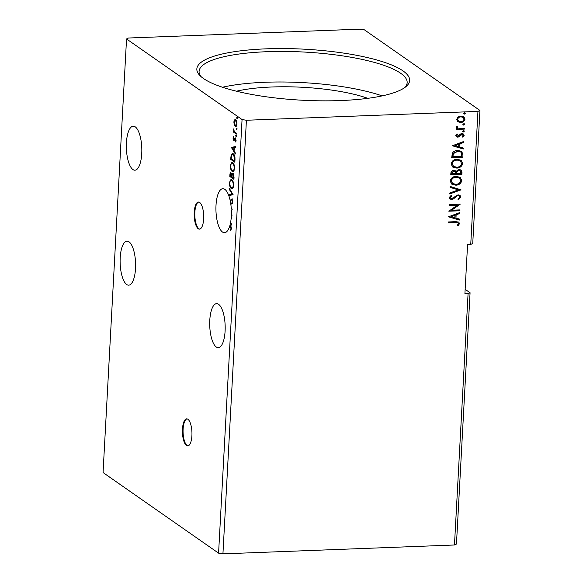 <?xml version="1.0" encoding="UTF-8"?>
<svg xmlns="http://www.w3.org/2000/svg" width="583" height="583" viewBox="0 0 583 583"><rect width="100%" height="100%" fill="white"/><g stroke="black" fill="none" stroke-linecap="round" stroke-linejoin="round"><path stroke-width="0.87" d="M191.909 435.683A13.555 4.744 -92.2 0 0 186.677 418.849A13.555 4.744 -92.2 0 0 182.479 429.103A13.555 4.744 -92.2 0 0 187.719 445.937A13.555 4.744 -92.2 0 0 191.909 435.683M186.997 418.871A13.555 4.744 -92.2 0 0 183.113 429.081A13.555 4.744 -92.2 0 0 188.032 445.893M203.656 218.887A13.555 4.744 -92.2 0 0 198.417 202.053A13.555 4.744 -92.2 0 0 194.226 212.307A13.555 4.744 -92.2 0 0 199.459 229.141A13.555 4.744 -92.2 0 0 203.656 218.887M198.737 202.068A13.555 4.744 -92.2 0 0 194.86 212.285A13.555 4.744 -92.2 0 0 199.772 229.097M135.518 268.508A22.023 7.71 -92.2 0 0 127.014 241.151A22.023 7.71 -92.2 0 0 120.193 257.817A22.023 7.71 -92.2 0 0 128.697 285.167A22.023 7.71 -92.2 0 0 135.518 268.508M209.785 320.315A22.023 7.71 87.8 0 1 216.599 303.656A22.023 7.71 87.8 0 1 225.104 331.006A22.023 7.71 87.8 0 1 218.29 347.672A22.023 7.71 87.8 0 1 209.785 320.315M231.983 215.316L231.364 215.338A22.023 7.71 -92.2 0 1 231.334 216.038A22.023 7.71 -92.2 0 1 231.225 217.641L231.866 217.525L231.815 218.487L231.138 218.61A22.023 7.71 -92.2 0 1 230.576 222.517L231.509 224.076L231.458 225.038L230.416 223.304A22.023 7.71 -92.2 0 1 229.884 225.475L230.037 225.577C230.81 225.752 231.247 226.787 231.371 228.689L230.773 230.533L230.948 228.405L229.658 226.233A22.023 7.71 -92.2 0 1 224.513 232.704A22.023 7.71 -92.2 0 1 216.009 205.347A22.023 7.71 -92.2 0 1 222.83 188.688A22.023 7.71 -92.2 0 1 228.769 195.582L229.119 195.567M230.81 200.53A22.023 7.71 87.8 0 0 230.781 200.377L230.147 200.399A22.023 7.71 -92.2 0 0 228.791 195.626L233.105 194.678L229.177 188.112L229.126 189.074L232.1 194.059L228.82 194.671L228.769 195.582M231.364 215.338L231.961 215.754L232.005 214.872L231.4 214.442A22.023 7.71 -92.2 0 0 231.371 210.274L232.318 209.122L231.262 208.386A22.023 7.71 -92.2 0 0 230.336 201.339L231.349 199.874M231.976 209.661A22.023 7.71 -92.2 0 0 231.932 208.852M126.416 142.842A22.023 7.71 87.8 0 1 133.237 126.183A22.023 7.71 87.8 0 1 141.742 153.533A22.023 7.71 87.8 0 1 134.921 170.2A22.023 7.71 87.8 0 1 126.416 142.842M266.169 48.841A106.565 25.543 -176.9 0 1 374.891 59.451A106.565 25.543 -176.9 0 1 406.016 86.583A106.565 25.543 -176.9 0 1 340.319 100.567A106.565 25.543 -176.9 0 1 199.787 75.411A106.565 25.543 -176.9 0 1 266.169 48.841M404.704 87.596A104.189 24.974 3.1 0 0 407.16 82.633A104.189 24.974 3.1 0 0 266.868 51.712A104.189 24.974 3.1 0 0 199.08 71.366A104.189 24.974 3.1 0 0 200.982 76.562M367.815 98.323A84.71 20.303 3.1 0 0 271.991 86.991A84.71 20.303 3.1 0 0 236.494 91.21M382.164 95.889A104.189 24.974 3.1 0 0 265.214 82.261A104.189 24.974 3.1 0 0 222.495 87.239M470.073 292.753L468.076 293.701L454.47 544.988L456.46 544.041L470.073 292.753L465.147 289.321M468.076 293.701L464.906 293.817L467.573 244.547L470.743 244.423L472.74 243.483L479.94 110.449L477.951 111.389L246.412 120.251L242.062 119.551L126.54 38.959L128.53 38.012L360.068 29.15L364.419 29.85L479.94 110.449M233.929 179.345L229.804 176.467L229.891 174.842C230.023 173.115 230.409 172.466 231.057 172.911L231.881 174.601L233.032 173.523L234.06 177.05L233.929 179.345M230.693 172.779L231.057 172.911M232.668 173.399L233.032 173.523M235 159.582L234.862 162.249L230.73 159.37L231.123 154.998L232.377 153.467L233.229 153.774C234.432 154.473 235.022 156.404 235 159.582M232.981 138.084L233.506 136.677L233.717 139.424L235.328 137.945L236.093 140.423L235.59 141.953L235.292 138.841L233.681 140.321L232.981 138.084L233.382 138.069M233.717 139.424L234.636 139.381L235.481 137.887M235.882 138.82L234.993 138.856M236.385 134.097L233.368 131.991L233.419 131.109L233.863 131.423L233.586 128.93L234.388 131.649L236.428 133.216L236.385 134.097M234.228 124.667L233.856 121.934L234.483 119.894L235.605 119.785C236.458 120.36 236.917 121.803 236.982 124.106C236.683 126.168 236.108 126.89 235.248 126.271L234.228 124.667L234.716 124.645M234.657 120.798L235.117 119.872L234.483 119.894L235.605 119.785M235.787 126.46L235.248 126.271L235.882 126.249L234.862 124.645M454.47 544.988L222.932 553.85L218.581 553.15L103.06 472.551L126.54 38.959M218.581 553.15L242.062 119.551M237.121 118.852L236.603 117.883L236.989 117.387L236.909 118.859L237.288 118.364M237.543 118.837L237.237 117.861L236.603 117.883L236.989 117.387M236.523 129.907L236.006 128.938L236.385 128.442L236.691 129.419L236.304 129.914L236.691 129.419M236.938 129.892L236.64 128.916L236.006 128.938L236.385 128.442M236.159 136.684L235.634 135.715L236.02 135.22L236.326 136.196L235.94 136.692L236.326 136.196M236.574 136.67L236.268 135.693L235.634 135.715L236.02 135.22M231.378 147.433L235.714 146.479L235.663 147.441L234.271 147.703L234.096 150.931L235.357 153.03L235.306 153.999L231.378 147.433L232.019 147.259L231.385 147.288M232.238 171.438C231.057 170.681 230.409 168.713 230.285 165.543L231.932 162.307L232.697 162.577C233.878 163.342 234.526 165.317 234.628 168.502L232.996 171.701L232.238 171.438L232.872 171.409L231.83 170.119M231.313 188.535C230.132 187.777 229.483 185.817 229.359 182.639L231.006 179.404L231.772 179.673C232.952 180.439 233.594 182.413 233.703 185.598L232.07 188.797L231.313 188.535L231.947 188.513L230.904 187.216M230.147 200.399L231.823 198.985L232.806 202.192L231.764 204.145L231.589 203.278L232.377 201.958L231.764 199.867L232.398 199.838L231.983 199.845M229.411 195.509L229.454 194.642L228.82 194.671M230.781 200.377L231.021 199.94L230.387 199.969M231.225 217.641L231.859 217.619A22.023 7.71 -92.2 0 1 231.779 218.494M231.028 223.282L230.416 223.304M231.138 226.867L229.658 226.233M470.743 244.423L477.951 111.389M222.932 553.85L246.412 120.251M457.83 121.745L456.62 119.413L458.085 116.979L461.015 116.01L463.857 116.782L465.015 119.092C464.418 121.293 462.968 122.43 460.665 122.496L457.83 121.745M456.773 128.1L457.458 128.5L456.205 127.014L456.518 126.329L457.364 126.722L457.662 127.888L458.872 128.311L464.381 128.238L464.33 129.12L456.219 129.433L456.263 128.544L457.458 128.5L456.89 128.18M455.746 135.562L456.992 133.813L457.655 134.309L456.744 135.475L457.072 136.087L456.504 135.307L457.786 136.284L460.621 133.966L461.889 133.624L463.449 134.039L464.134 135.402L462.931 137.267L462.21 136.786L463.128 135.54L461.882 134.513L459.047 136.837L457.779 137.165L456.38 136.816L455.746 135.562M462.953 154.604L462.807 157.272L451.701 157.702L452.35 153.205C453.698 151.296 455.505 150.356 457.779 150.407L461.649 151.354L462.953 154.604L462.807 157.272M461.882 174.368L450.776 174.798L450.863 173.173C451.045 171.417 452.014 170.498 453.763 170.418L456.066 171.402L459.003 169.478L461.051 170.017L462.006 172.072L461.882 174.368L450.79 174.623M461.044 189.847L449.741 193.957L449.792 192.995L458.362 189.876L450.098 187.405L450.149 186.443L461.044 189.847L449.755 193.702M459.958 209.895L459.907 210.776L448.808 211.206L457.4 205.136L449.121 205.456L449.165 204.567L460.264 204.145L451.694 210.208L459.958 209.895M455.563 222.568L448.174 222.844L448.225 221.963L455.717 221.678L458.777 222.094L459.499 223.632L458.1 225.854L457.269 225.432L458.355 223.683L457.917 222.844L455.323 222.4L448.189 222.677M448.502 216.803L459.812 212.547L459.761 213.509L456.139 214.828L455.964 218.057L459.455 219.099L459.404 220.061L448.502 216.803M460.934 197.127L458.362 199.809L457.844 199.109L459.79 197.236L459.178 196.012L457.998 195.699L456.89 196.034L453.457 198.949L451.745 199.473L450.018 199.029L449.267 197.513L451.264 195.225L451.905 195.888L450.404 197.484L450.827 198.351L451.745 198.592L458.056 194.817L460.002 195.341L460.934 197.127L458.129 199.641M455.804 185.197L451.774 184.141L450.156 181.051C451.002 177.983 453.027 176.416 456.227 176.35L460.147 177.363L461.831 180.541C460.971 183.565 458.959 185.117 455.804 185.197L451.657 184.06M456.729 168.093L452.7 167.044L451.082 163.954C451.927 160.886 453.953 159.319 457.152 159.254L461.073 160.267L462.756 163.437C461.896 166.461 459.885 168.013 456.729 168.093L452.583 166.964M452.35 145.757L463.66 141.501L463.609 142.463L459.987 143.782L459.812 147.011L463.303 148.06L463.252 149.022L452.35 145.757M463.951 130.57L463.398 131.955L462.508 131.248L463.478 130.475L464.36 131.182L463.398 131.955L462.508 131.248M463.478 130.475L464.126 131.015M464.316 123.785L463.762 125.17L462.88 124.471L463.842 123.698L464.731 124.398L463.762 125.17L462.88 124.471M463.842 123.698L464.491 124.237M464.921 112.73L464.36 114.115L463.478 113.415L464.44 112.643L465.329 113.342L464.36 114.115L463.478 113.415M464.44 112.643L465.088 113.182M458.653 222.021L459.499 223.632M459.258 223.464L458.1 225.854M457.859 225.687L457.298 225.402M457.793 222.764L455.323 222.4M459.564 212.635L459.761 213.509M459.521 213.349L456.139 214.828M455.899 214.661L455.964 218.057M459.215 219.033L459.404 220.061M459.171 219.9L448.509 216.708M454.98 215.251L450.95 216.468L454.842 217.721L454.98 215.251L451.184 216.628M459.71 209.902L459.907 210.776M459.674 210.616L448.815 211.031M449.129 205.282L457.4 205.136M460.023 204.181L451.694 210.208M459.061 195.939L457.998 195.699M457.757 195.538L456.89 196.034M456.657 195.866L453.457 198.949M453.224 198.788L451.745 199.473M451.504 199.306L449.908 198.941M451.213 195.254L451.905 195.888M451.672 195.72L450.404 197.484M450.163 197.316L450.71 198.264M459.878 195.261L460.694 196.967M450.098 187.311L458.362 189.876M460.031 177.283L461.831 180.541M461.59 180.373C460.738 183.397 458.726 184.949 455.571 185.03M459.251 177.975L455.942 177.072C453.406 177.13 451.781 178.369 451.06 180.803L452.532 183.412M456.176 177.239C453.64 177.29 452.014 178.536 451.293 180.97L452.648 183.492L455.848 184.308C458.369 184.257 459.987 183.026 460.687 180.613L459.375 178.055L455.942 177.072M455.41 170.79L456.066 171.402M460.927 169.937L462.006 172.072M461.765 171.912L461.641 174.208M460.118 170.637L458.719 170.2L456.657 171.664L456.423 173.523L460.789 173.53L460.242 170.717L458.952 170.367L456.89 171.832L456.664 173.69M454.871 171.548L453.494 171.132L451.781 172.787L451.73 173.705L455.52 173.734L454.995 171.621L453.734 171.3L452.014 172.954L451.963 173.865M460.956 160.187L462.756 163.437M462.523 163.276C461.663 166.301 459.652 167.853 456.496 167.933M460.176 160.872L456.868 159.975C454.332 160.034 452.707 161.272 451.985 163.706L453.465 166.315M457.101 160.143C454.565 160.194 452.94 161.44 452.219 163.874L453.574 166.395L456.773 167.212C459.295 167.161 460.913 165.922 461.612 163.51L460.3 160.959L456.868 159.975M462.567 157.111L451.716 157.527M461.532 151.274L462.713 154.437M460.57 151.901L457.495 151.128L453.137 153.467L452.656 156.608L461.714 156.433L461.612 153.125L460.694 151.981L457.728 151.288L453.37 153.635L452.889 156.769M463.412 141.596L463.609 142.463M463.368 142.303L459.987 143.782M459.747 143.615L459.812 147.011M463.062 147.987L463.252 149.022M463.019 148.854L452.357 145.67M458.828 144.205L454.798 145.422L458.69 146.676L458.828 144.205L455.031 145.582M456.985 133.82L457.655 134.309M457.422 134.141L456.504 135.307L457.553 136.123M463.317 133.959L464.134 135.402M463.893 135.241L462.931 137.267M462.698 137.1L462.217 136.779M462.589 134.658L461.882 134.513M461.649 134.345L461.095 134.746M460.861 134.586L460.213 135.722M459.972 135.562L459.047 136.837M458.806 136.67L457.779 137.165M457.546 137.005L456.256 136.728M463.157 131.787L462.683 131.7M464.134 128.245L464.33 129.12M464.097 128.96L456.227 129.258M457.123 126.555L457.196 127.123M456.963 126.956L457.546 127.801M463.529 125.01L463.048 124.922M463.733 116.702L465.015 119.092M464.782 118.925C464.177 121.133 462.727 122.262 460.424 122.328L460.665 122.496M460.424 122.328L457.597 121.585M463.048 117.387L460.738 116.731C459.018 116.76 457.895 117.584 457.378 119.209L458.398 120.951M460.971 116.892C459.251 116.921 458.136 117.751 457.611 119.377L458.522 121.038L460.716 121.614C462.436 121.585 463.536 120.761 464.017 119.129L463.172 117.467L460.738 116.731M464.126 113.955L463.645 113.867M237.237 117.861L237.624 117.365M234.249 121.92L233.856 121.934M236.385 120.819L235.554 120.674C234.92 120.185 234.475 120.696 234.228 122.19L235.299 125.389L236.807 125.279M236.188 120.645L235.554 120.674L236.989 123.836M235.299 125.389C235.94 125.877 236.37 125.36 236.611 123.851M236.64 128.916L237.019 128.42M236.406 133.645L233.368 131.991M234.002 131.969L234.031 131.415M233.856 129.521L233.448 129.535M236.268 135.693L236.654 135.198M235.969 141.232L235.335 141.254M236.1 140.248L235.721 140.263M234.271 140.263L233.79 139.461M232.019 147.259L235.707 146.573M234.104 150.895L233.827 147.783L232.377 148.053L234.133 150.239M232.398 148.053L232.012 147.412M234.271 147.769L233.827 147.783M234.883 161.797L230.73 159.37M231.364 159.348L231.393 158.911M232.712 153.511L231.757 154.976L231.123 154.998M233.819 154.633L233.185 154.655C232.493 154.058 231.932 154.415 231.487 155.741L231.203 158.78L234.483 161.068L234.555 157.68L233.185 154.655L234.3 155.085M234.92 161.054L234.483 161.068M234.993 157.665L234.555 157.68M230.737 165.528L230.285 165.543M231.152 163.947L232.245 162.351M233.302 171.628L232.872 171.409M233.732 163.867L232.646 163.466C231.706 162.759 231.065 163.539 230.715 165.798C230.81 168.363 231.334 169.945 232.282 170.549L233.543 170.739L234.388 170.083M233.28 163.437L232.646 163.466C233.601 164.071 234.126 165.659 234.206 168.239L234.643 168.217M232.282 170.549C233.222 171.249 233.863 170.476 234.206 168.239M233.958 178.901L229.804 176.467M230.438 176.445L230.467 176.008M230.635 173.778L231.028 172.889M232.406 174.579L231.881 174.601M232.515 174.572L233.666 173.494M233.615 174.383L232.748 174.317L232.172 175.279L232.019 177.101L233.557 178.172L232.981 174.404L233.681 174.426M231.655 173.77L230.788 173.712L230.278 175.884L231.597 176.802L231.021 173.8L231.655 173.77M232.238 174.995L232.143 174.587M232.063 176.336L231.626 176.35M232.041 176.787L231.597 176.802M234.053 177.137L233.608 177.159M233.994 178.15L233.557 178.172M229.804 182.625L229.359 182.639M230.227 181.043L231.32 179.447M232.377 188.732L231.947 188.513M232.806 180.963L231.721 180.562C230.781 179.856 230.139 180.635 229.789 182.894C229.884 185.46 230.409 187.041 231.356 187.646L232.61 187.843L233.462 187.179M232.355 180.533L231.721 180.562C232.675 181.167 233.2 182.756 233.28 185.336L233.717 185.314M231.356 187.646C232.296 188.345 232.938 187.573 233.28 185.336M229.454 194.642L232.1 194.059M229.738 189.052L229.126 189.074M232.326 203.759L232.231 203.256L231.589 203.278M232.231 203.256L232.719 202.884M232.814 201.944L232.377 201.958M231.021 199.94L232.457 198.956M231.13 229.87L230.482 229.862M231.349 228.922L230.853 228.944M231.378 228.39L230.948 228.405M230.584 226.408L229.95 226.437M234.993 138.71L234.359 138.739M231.269 157.614L230.824 157.629M234.978 160.099L234.534 160.121M230.336 174.827L229.891 174.842M233.849 139.468L234.483 139.446M235.131 138.79L235.765 138.769M231.553 199.794L232.187 199.772"/></g></svg>
